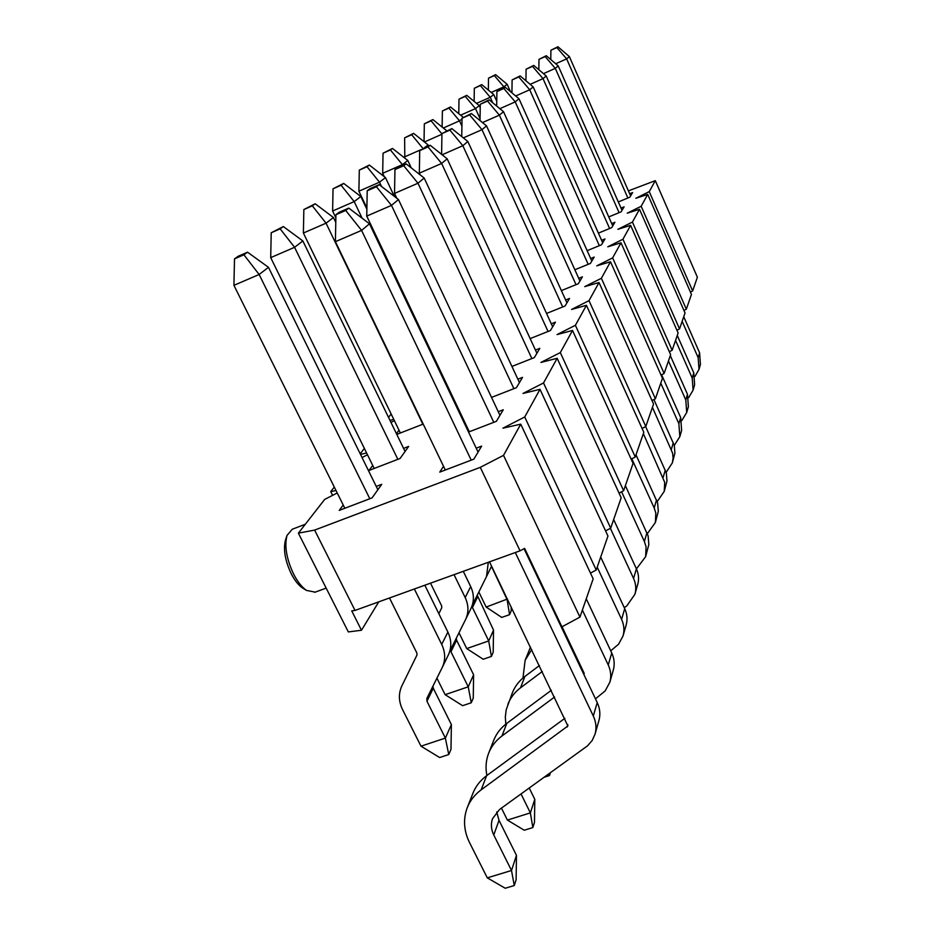 <?xml version="1.0" encoding="UTF-8"?>
<svg xmlns="http://www.w3.org/2000/svg" width="935" height="935" viewBox="0 0 935 935"><rect width="100%" height="100%" fill="white"/><g stroke="black" fill="none" stroke-linecap="round" stroke-linejoin="round"><path stroke-width="1.4" d="M445.317 470.013L335.408 241.662L335.922 214.734L345.705 210.469L361.588 230.396L369.477 223.792L478.065 452.072M335.408 241.662L361.588 230.396L471.217 460.149M515.302 552.538L593.304 716C596.121 722.089 596.694 728.155 595.034 734.197L592.171 740.497L587.601 745.779L499.535 809.488L492.535 818.663C490.688 824.027 491.109 829.474 493.774 835.002L511.503 870.485L514.273 885.527L505.239 888.25L487.299 877.86L511.503 870.485L516.459 855.35L516.12 879.765L514.273 885.527M369.477 223.792L348.778 208.096L339.043 212.339L335.922 214.734M345.705 210.469L348.778 208.096M524.044 548.716L597.231 702.571C600.013 708.566 600.574 714.562 598.926 720.546L595.034 734.197M496.707 811.942L499.009 820.299L516.459 855.35M487.299 877.86L469.522 842.564C463.783 830.771 463.024 819.177 467.219 807.77C470.048 800.605 474.7 794.621 481.163 789.841L567.884 725.992L489.519 561.853M467.219 807.77L472.853 793.429C475.646 786.347 480.239 780.433 486.621 775.688L564.845 718.337M469.312 431.76L366.742 216.09L367.21 190.787L376.454 186.755L391.484 205.384L398.462 199.552L499.956 415.315M366.742 216.09L391.484 205.384L493.797 422.304M521.04 793.967L530.367 812.877L532.833 827.568L524.266 830.233L507.401 820.088L530.367 812.877L534.797 799.343L534.481 822.414L532.833 827.568M398.462 199.552L379.166 184.651L369.968 188.683L367.21 190.787M376.454 186.755L379.166 184.651M582.376 610.087L608.241 664.949C610.894 670.734 611.42 676.508 609.83 682.281L605.132 690.965L595.455 698.831M586.268 598.821L611.747 652.981C614.353 658.696 614.868 664.399 613.302 670.115L609.83 682.281M529.245 788.041L534.797 799.343M507.401 820.088L501.452 808.109M486.89 775.501C485.347 767.752 485.931 760.33 488.643 753.213L493.68 740.403C496.368 733.601 500.739 727.933 506.805 723.363L551.334 690.275M488.643 753.213C491.366 746.352 495.784 740.613 501.931 736.009L554.584 697.007M580.927 668.291L581.57 667.812M584.071 674.906L584.071 673.06L562.052 626.754M396.814 198.278L394.535 193.416L394.944 169.562L403.71 165.717L417.98 183.225L424.186 178.036L519.451 382.59M394.535 193.416L417.98 183.225L513.888 388.668M549.184 773.642L549.488 775.559L544.182 777.254M550.376 772.789L549.488 775.559M424.186 178.036L406.129 163.859L394.944 169.562M403.71 165.717L406.129 163.859M597.208 567.159L621.588 619.379C624.077 624.884 624.568 630.4 623.049 635.917L618.573 644.238L610.719 650.807M600.691 557.061L624.72 608.662C627.186 614.096 627.654 619.543 626.158 625.012L623.049 635.917M505.812 724.122L505.332 716.9L506.197 709.794L512.368 692.823C514.94 686.302 519.124 680.855 524.897 676.449L539.425 665.533M507.845 704.347C510.44 697.755 514.671 692.251 520.514 687.809L542.288 671.494M569.029 643.28L569.672 642.801M571.893 649.299L572.536 648.82M420.095 174.822L419.336 173.174L419.71 150.617L428.043 146.947L441.624 163.45L447.175 158.798L536.912 353.243M419.336 173.174L441.624 163.45L531.863 358.572M447.175 158.798L430.205 145.276L419.71 150.617M428.043 146.947L430.205 145.276M610.38 528.322L633.568 578.449C635.929 583.709 636.373 588.98 634.912 594.274L626.917 605.763L624.288 607.727M613.664 519.533L636.396 568.784C638.722 573.985 639.166 579.197 637.717 584.433L634.912 594.274M522.957 678.004L525.131 660.32L530.507 647.008M525.131 660.32L531.723 649.533M441.612 154.369L441.951 133.6L449.899 130.094L462.837 145.708L467.851 141.512L552.667 326.794M442.126 154.778L462.837 145.708L548.05 331.469M467.851 141.512L451.839 128.586L441.951 133.6M449.899 130.094L451.839 128.586M621.588 491.787L644.379 541.494L646.085 546.846L645.641 556.652L636.431 568.877M625.375 485.627L648.119 535.884L648.832 544.567L645.641 556.652M461.75 136.592L462.042 118.231L469.627 114.876L481.992 129.684L486.539 125.886L566.937 302.835M463.339 137.877L481.992 129.684L562.695 306.96M486.539 125.886L471.392 113.509L462.042 118.231M469.627 114.876L471.392 113.509M631.826 458.816L654.196 507.962L655.821 513.093L655.377 522.501L647.347 533.675M636.01 454.842L657.644 503.007L658.31 511.34L655.377 522.501M480.029 120.568L480.274 104.288L487.532 101.062L499.372 115.145L503.509 111.686L579.934 281.014M482.483 122.578L499.372 115.145L576.018 284.672M503.509 111.686L489.134 99.823L480.274 104.288M487.532 101.062L489.134 99.823M643.35 433.606L664.692 482.32L664.247 491.354L657.2 501.627M645.641 426.594L666.339 472.993L666.971 481.011L664.247 491.354M496.684 106.052L496.894 91.56L503.848 88.474L515.22 101.892L518.983 98.736L591.808 261.064M499.851 108.682L515.22 101.892L588.185 264.325M518.983 98.736L505.321 87.341L496.894 91.56M503.848 88.474L505.321 87.341M652.431 407.321L672.616 453.171L673.106 458.057L672.37 462.848L666.141 472.327M653.927 399.537L674.31 445.504L674.895 453.218L672.37 462.848M511.924 92.845L512.111 79.919L518.785 76.951L529.713 89.772L533.172 86.885L602.701 242.761M515.676 95.978L529.713 89.772L599.347 245.671M533.172 86.885L520.14 75.91L512.111 79.919M518.785 76.951L520.14 75.91M660.776 383.186L678.868 423.684L679.838 436.645L674.287 445.422M661.594 374.771L680.668 417.536L681.627 430.38L679.838 436.645M525.926 80.784L526.089 69.225L532.518 66.362L543.025 78.633L546.204 75.969L612.741 225.908M530.157 84.349L543.025 78.633L609.608 228.502M546.204 75.969L533.756 65.403L526.089 69.225M532.518 66.362L533.756 65.403M668.455 360.945L685.799 399.981L686.722 412.487L681.744 420.633M670.301 355.616L687.47 394.301L688.382 406.702L686.722 412.487M538.841 69.716L538.981 59.361L545.163 56.591L555.297 68.372L558.23 65.917L622.02 210.34M543.457 73.631L555.297 68.372L619.087 212.654M558.23 65.917L546.309 55.714L538.981 59.361M545.163 56.591L546.309 55.714M675.561 340.387L692.216 378.056L693.092 390.14L688.604 397.714M677.267 335.443L693.758 372.796L694.623 384.776L693.092 390.14M550.773 59.536L550.902 50.245L556.874 47.568L566.645 58.882L569.368 56.603L630.611 195.906M555.706 63.744L566.645 58.882L627.864 197.986M569.368 56.603L557.926 46.75L550.902 50.245M556.874 47.568L557.926 46.75M682.153 321.324L698.176 357.719L699.006 369.407L694.939 376.466M683.742 316.731L699.602 352.822L700.432 364.428L699.006 369.407M344.84 508.254L233.925 285.339L234.498 258.878L243.918 254.776L259.135 274.493L268.485 267.328L377.869 489.73M233.925 285.339L259.135 274.493L369.816 498.752M414.357 588.992L441.706 644.414C445.422 652.338 445.621 659.981 442.313 667.321L426.863 698.387L426.956 701.238L445.364 738.089L448.753 754.545L439.66 757.537L420.995 746.188L445.364 738.089L451.383 724.602L450.986 749.391L448.753 754.545M268.485 267.328L247.541 252.193L238.168 256.272L234.498 258.878M243.918 254.776L247.541 252.193M424.829 585.216L447.888 632.083C451.535 639.902 451.734 647.452 448.461 654.71L442.325 667.31L448.461 654.71M432.952 686.161L433.267 688.23L451.383 724.602M420.995 746.188L402.529 709.536C398.602 701.355 398.392 693.454 401.898 685.822L416.952 655.073L416.905 653.074L389.498 597.979M374.199 468.458L270.706 257.639L271.22 232.757L280.149 228.853L294.583 247.307L302.858 240.961L405.077 451.465M270.706 257.639L294.583 247.307L397.854 459.33M454.036 574.663L465.186 597.558C468.669 605.085 468.821 612.355 465.665 619.367L450.904 649.054L450.974 651.765L468.236 686.816L471.252 702.769L462.626 705.68L445.118 694.67L468.236 686.816L473.613 674.778L473.25 698.176L471.252 702.769M302.858 240.961L283.352 226.562L271.22 232.757M280.149 228.853L283.352 226.562M463.281 571.32L470.691 586.584C474.115 594.005 474.267 601.193 471.135 608.124L465.665 619.356L471.135 608.124M456.315 638.173L456.607 640.159L473.613 674.778M445.118 694.67L436.925 678.167M438.842 613.699L441.717 607.832L441.682 605.938L430.509 583.159M400.367 432.998L303.384 233.025L303.852 209.545L312.325 205.829L326.058 223.173L333.444 217.504L335.77 222.366M303.384 233.025L326.058 223.173L422.842 424.221M472.222 605.424L472.444 607.54L488.713 640.942L491.413 656.417L483.208 659.245L466.729 648.574L488.713 640.942L493.528 630.132L493.201 652.291L491.413 656.417M333.444 217.504L315.188 203.783L303.852 209.545M312.325 205.829L315.188 203.783M491.576 566.119L486.527 576.521M488.304 562.286L486.516 576.533L472.304 605.155M477.247 595.198L493.528 630.132M466.729 648.574L458.992 632.796M335.864 217.797L332.615 211.018L333.035 188.788L341.111 185.235L354.201 201.598L360.828 196.514L366.871 209.23M332.615 211.018L354.201 201.598L362.114 218.217M491.459 566.376L507.121 599.662L509.563 614.669L501.733 617.416L486.165 607.072L507.413 599.019M509.563 614.669L511.176 610.941L511.235 606.967M360.828 196.514L343.671 183.4L333.035 188.788M341.111 185.235L343.671 183.4M486.165 607.072L478.849 591.972M366.894 208.026L358.9 191.207L359.297 170.112L366.999 166.71L379.505 182.185L385.489 177.603L394.313 196.35M358.9 191.207L379.505 182.185L381.527 186.474M527.702 556.395L527.714 554.899M527.048 555.016L527.398 554.221M385.489 177.603L369.313 165.051L359.297 170.112M366.999 166.71L369.313 165.051M384.262 176.657L382.684 173.302L383.046 153.211L390.409 149.951L402.389 164.642L407.812 160.481L411.26 167.879M382.684 173.302L402.389 164.642L402.716 165.355M407.812 160.481L392.501 148.455L383.046 153.211M390.409 149.951L392.501 148.455M424.163 147.94L428.113 144.913L428.604 145.989M404.82 158.132L404.621 137.854L411.68 134.722L422.971 148.466M420.914 149.705L404.294 157.022M428.113 144.913L413.597 133.354L404.621 137.854M411.68 134.722L413.597 133.354M446.089 131.134L446.731 130.853M441.939 134.243L424.42 141.98M424.034 141.664L424.326 123.841L431.105 120.825L441.951 133.939M446.661 130.701L432.847 119.575L424.326 123.841M431.105 120.825L432.847 119.575M462.03 118.909L459.517 120.837L461.913 126.096M442.126 127.043L442.384 110.996L448.905 108.098L459.517 120.837L443.319 128.001M463.246 117.307L450.506 106.952L442.384 110.996M448.905 108.098L450.506 106.952M458.769 113.673L458.992 99.18L465.268 96.387L475.494 108.589L479.316 105.655L480.216 107.654M460.616 115.18L475.494 108.589L480.052 118.616M479.316 105.655L466.74 95.323L458.992 99.18M465.268 96.387L466.74 95.323M474.127 101.389L474.325 88.276L480.368 85.576L490.232 97.287L493.774 94.575L496.754 101.179M476.534 103.364L490.232 97.287L492.722 102.78M493.774 94.575L481.735 84.594L474.325 88.276M480.368 85.576L481.735 84.594M488.339 90.064L488.514 78.189L494.346 75.571L503.871 86.815L507.156 84.302L510.44 91.607M491.214 92.46L503.871 86.815L504.316 87.785M507.156 84.302L495.62 74.66L488.514 78.189M494.346 75.571L495.62 74.66M520.047 550.82L524.629 548.401L561.923 626.812L579.945 617.112L503.521 455.357L480.286 467.348L520.047 550.82L355.031 610.426L351.724 610.882L361.483 630.26L378.768 601.848M361.483 630.26L348.323 631.92L298.382 533.16L324.679 499.407L337.243 492.979M355.031 610.426L314.616 530.098L480.286 467.348M336.016 490.501L330.745 491.611L332.615 495.351M330.745 491.611L334.298 487.053M628.402 190.88L655.318 180.654L649.252 191.628L635.835 198.278L647.71 194.422L641.165 206.261L627.21 213.192L639.505 209.276L632.422 222.074L617.895 229.309L630.622 225.347L622.944 239.231L607.785 246.805L620.992 242.784L612.635 257.896L596.775 265.832L610.497 261.765L601.369 278.291L584.761 286.636L599.019 282.534L589.003 300.661L571.566 309.45L586.432 305.313L575.387 325.298L557.038 334.59L572.536 330.452L560.31 352.589L540.933 362.429L557.155 358.304L543.527 382.964L523.016 393.436L539.998 389.346L524.722 416.987L502.936 428.172L520.748 424.163L503.521 455.357M388.539 417.407L391.169 414.03M393.775 419.406L389.965 420.341M390.97 422.41L394.395 420.68M360.197 453.802L364.369 448.438M366.613 453.007L360.489 454.398M362.044 457.554L367.478 454.784M314.616 530.098L298.382 533.16M629.676 193.767L632.609 192.552L629.863 197.156L618.315 201.96M611.712 223.582L614.914 222.261L611.712 227.637L598.4 233.119M590.663 258.516L594.181 257.078L590.406 263.425L574.85 269.759M565.652 299.995L569.555 298.429L565.032 306.025L546.554 313.447M535.451 350.064L539.846 348.334L534.329 357.591L511.924 366.438M498.25 411.704L503.264 409.764L496.392 421.311L468.552 432.052M467.138 429.083L467.652 428.265M423.204 424.081L396.791 434.389M396.428 433.653L399.011 430.193M476.219 448.181L481.618 446.124L473.858 459.143L439.777 472.117L443.506 466.249M376.244 486.422L381.714 484.33L372.072 497.887L339.23 510.393L343.238 505.017M403.581 448.379L408.665 446.416L400.098 458.466L368.986 470.469L372.726 465.455M449.186 389.427L448.636 390.199M517.873 379.201L522.548 377.366L516.412 387.686L491.529 397.398M551.299 323.802L555.437 322.154L550.446 330.522L530.157 338.599M578.718 278.326L582.423 276.83L578.298 283.749L561.374 290.598M601.614 240.33L604.968 238.951L601.509 244.783L587.145 250.673M621.039 208.108L624.101 206.845L621.132 211.813L608.755 216.932M690.416 292.082L692.648 290.937L697.381 277.239L655.318 180.654M305.313 524.266L292.246 529.245L287.01 535.439C284.298 546.063 286.519 558.978 293.66 574.195C297.61 581.815 301.9 587.215 306.505 590.417L315.2 592.135M683.929 310.42L686.337 309.193L691.444 294.431L647.71 194.422M692.648 290.937L649.252 191.628M676.917 330.242L679.535 328.898L685.039 312.956L639.505 209.276M686.337 309.193L641.165 206.261M669.32 351.712L672.148 350.251L678.12 332.965L630.622 225.347M679.535 328.898L632.422 222.074M661.045 375.064L664.13 373.462L670.629 354.669L620.992 242.784M672.148 350.251L622.944 239.231M651.999 400.542L655.388 398.777L662.471 378.266L610.497 261.765M664.13 373.462L612.635 257.896M642.076 428.452L645.804 426.512L653.565 404.037L599.019 282.534M655.388 398.777L601.369 278.291M631.148 459.167L635.262 457.005L643.806 432.286L586.432 305.313M645.804 426.512L589.003 300.661M619.052 493.131L623.622 490.711L633.065 463.374L572.536 330.452M635.262 457.005L575.387 325.298M605.564 530.881L610.684 528.17L621.179 497.771L557.155 358.304M623.622 490.711L560.31 352.589M590.476 573.097L596.214 570.023L607.96 536.035L539.998 389.346M610.684 528.17L543.527 382.964M579.945 617.112L593.164 578.847L520.748 424.163M596.214 570.023L524.722 416.987M287.01 535.439L285.491 540.033C283.118 549.324 285.046 560.579 291.276 573.821C294.712 580.46 298.452 585.17 302.484 587.963L303.665 588.676M593.304 716L597.231 702.571M493.774 835.002L499.009 820.299M481.163 789.841L486.621 775.688M567.113 727.044L567.872 724.672M608.241 664.949L611.747 652.981M501.931 736.009L506.805 723.363M583.849 674.415L584.188 673.352M621.588 619.379L624.72 608.662M520.514 687.809L524.897 676.449M633.568 578.449L636.396 568.784M644.379 541.494L646.938 532.74M654.196 507.962L656.534 499.991M663.149 477.388L665.276 470.106M671.342 449.396L673.293 442.722M678.868 423.684L680.668 417.536M685.799 399.981L687.47 394.301M692.216 378.056L693.758 372.796M698.176 357.719L699.602 352.822M441.706 644.414L447.888 632.083M426.956 701.238L433.267 688.23M465.186 597.558L470.691 586.584M450.974 651.765L456.607 640.159M472.444 607.54L477.505 597.126M491.763 567.755L492.067 567.136M491.424 566.458L486.516 576.533M314.651 592.346L326.175 588.115M302.484 587.963L306.505 590.417"/></g></svg>

